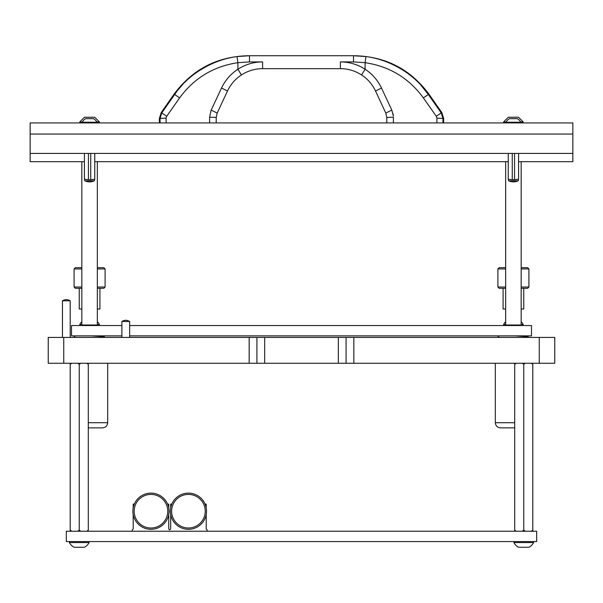 <?xml version="1.0" encoding="UTF-8"?>
<svg xmlns="http://www.w3.org/2000/svg" width="603" height="603" viewBox="0 0 603 603"><rect width="100%" height="100%" fill="white"/><g stroke="black" fill="none" stroke-linecap="round" stroke-linejoin="round"><path stroke-width="0.9" d="M256.923 363.262L249.167 363.262L249.167 337.424L256.923 337.424L256.923 363.262L264.672 363.262L264.672 337.424L256.923 337.424M249.167 337.424L48.24 337.424L48.24 363.262L249.167 363.262M539.255 363.262L554.76 363.262L554.76 337.424L539.255 337.424L539.255 363.262L264.672 363.262M346.077 363.262L346.077 337.424L264.672 337.424M346.077 337.424L539.255 337.424M121.889 335.871L71.501 335.871L71.501 325.537L121.889 325.537M129.645 325.537L531.499 325.537L531.499 335.871L129.645 335.871M66.33 541.577L66.33 531.243L536.67 531.243L536.67 541.577L66.33 541.577M107.681 363.262L107.681 422.703C107.372 425.839 105.653 427.565 102.51 427.874L88.294 427.874M206.203 514.615L206.203 528.982L207.176 529.954L207.176 531.243M205.073 504.108L206.203 504.108L206.203 507.809M171.802 504.108L170.672 504.108L170.672 507.809M168.734 514.615L168.734 528.982L169.699 529.954L170.672 528.982L170.672 514.615M167.604 504.108L168.734 504.108L168.734 507.809M134.333 504.108L133.195 504.108L133.195 507.809M132.23 531.243L132.23 529.954L133.195 528.982L133.195 514.615M71.772 363.262L70.204 364.295L70.204 530.21L71.772 531.243M77.689 531.243L79.249 530.21L80.817 531.243M80.817 363.262L79.249 364.295L79.249 530.21M79.249 364.295L77.689 363.262M86.734 531.243L88.294 530.21L88.294 364.295L86.734 363.262M88.294 363.262L88.294 364.295M70.204 531.243L70.204 530.21L70.204 531.243M70.204 364.295L70.204 363.262L70.204 364.295M150.969 528.009A16.801 16.801 0 0 0 167.762 511.216A16.801 16.801 0 0 0 150.969 494.415A16.801 16.801 0 0 0 134.168 511.216A16.801 16.801 0 0 0 150.969 528.009M150.969 493.126A18.09 18.09 0 0 1 169.059 511.216A18.09 18.09 0 0 1 150.969 529.306A18.09 18.09 0 0 1 132.879 511.216A18.09 18.09 0 0 1 150.969 493.126M188.438 528.009A16.801 16.801 0 0 0 205.239 511.216A16.801 16.801 0 0 0 188.438 494.415A16.801 16.801 0 0 0 171.636 511.216A16.801 16.801 0 0 0 188.438 528.009M188.438 493.126A18.09 18.09 0 0 1 206.528 511.216A18.09 18.09 0 0 1 188.438 529.306A18.09 18.09 0 0 1 170.347 511.216A18.09 18.09 0 0 1 188.438 493.126M76.197 547.268L75.119 547.268L76.197 547.268M84.367 547.268A10.334 10.334 0 0 0 89.071 542.564L69.428 542.564A10.334 10.334 0 0 0 74.131 547.268L84.367 547.268A10.334 10.334 0 0 0 89.071 542.564L89.071 541.577M69.428 542.564L69.428 541.577M78.104 547.268L80.395 547.268M97.339 321.708A10.334 10.334 0 0 1 99.412 324.55L99.412 325.537M81.835 321.708A10.334 10.334 0 0 0 79.769 324.55L79.769 325.537M99.412 324.55L97.339 324.55M81.835 324.55L79.769 324.55M129.517 321.474A6.618 6.618 0 0 0 122.025 321.474M129.645 337.424L129.645 321.474L121.889 321.474L121.889 337.424M62.584 300.807A6.618 6.618 0 0 1 70.076 300.807M70.204 337.424L70.204 300.807L62.456 300.807L62.456 337.424M514.706 427.874L500.49 427.874C497.347 427.565 495.628 425.839 495.319 422.703L514.706 422.703M521.165 321.708A10.334 10.334 0 0 1 523.231 324.55L523.231 325.537M505.661 321.708A10.334 10.334 0 0 0 503.588 324.55L503.588 325.537M523.231 324.55L521.165 324.55M505.661 324.55L503.588 324.55M528.869 547.268A10.334 10.334 0 0 0 533.572 542.564L513.929 542.564A10.334 10.334 0 0 0 518.633 547.268L528.869 547.268A10.334 10.334 0 0 0 533.572 542.564L533.572 541.577M520.691 547.268L519.613 547.268L520.691 547.268M513.929 542.564L513.929 541.577M522.605 547.268L524.896 547.268M531.228 363.262L532.796 364.295L532.796 531.243L532.796 530.21L531.228 531.243M516.266 363.262L514.706 364.295L514.706 531.243L514.706 530.21L516.266 531.243M522.183 531.243L523.751 530.21L525.311 531.243M525.311 363.262L523.751 364.295L523.751 530.21M523.751 364.295L522.183 363.262M514.706 364.295L514.706 363.262M505.661 267.649L499.201 267.649L497.905 268.938L497.905 287.028L505.661 287.028M505.661 268.938L497.905 268.938M505.661 288.317L499.201 288.317L497.905 287.028M505.661 308.992L503.075 308.992L503.075 288.317M523.751 288.317L523.751 308.992L521.165 308.992M521.165 267.649L527.625 267.649L528.914 268.938L528.914 287.028L527.625 288.317L521.165 288.317M528.914 287.028L521.165 287.028M528.914 268.938L521.165 268.938M81.835 267.649L75.375 267.649L74.086 268.938L74.086 287.028L81.835 287.028M81.835 268.938L74.086 268.938M81.835 288.317L75.375 288.317L74.086 287.028M81.835 308.992L79.249 308.992L79.249 288.317M99.925 288.317L99.925 308.992L97.339 308.992M97.339 267.649L103.799 267.649L105.095 268.938L105.095 287.028L103.799 288.317L97.339 288.317M105.095 287.028L97.339 287.028M105.095 268.938L97.339 268.938M160.066 122.929L160.051 118.429L161.792 112.897L174.674 94.483L179.626 97.897L166.684 116.304L166.096 118.15L159.365 118.429L161.235 112.505L173.973 94.302L174.674 94.483C188.633 73.445 214.065 59.418 237.047 56.576L249.484 55.732C247.599 55.732 247.599 55.732 249.484 55.732L249.484 61.913L262.606 61.913L262.606 68.659L340.394 68.659C348.059 68.704 355.114 70.8 361.559 74.945C367.702 78.985 372.353 84.345 375.526 91.038L385.814 113.093L391.814 110.085L393.352 115.987M340.394 68.659L340.394 61.913L353.516 61.913L353.516 55.732C355.401 55.732 355.401 55.732 353.516 55.732L365.953 56.576C388.927 59.418 414.367 73.445 428.326 94.483L441.208 112.897L442.949 118.429L443.635 118.429L443.635 122.929M353.516 55.732L249.484 55.732M365.953 56.576L365.094 62.689C389.395 66.3 408.819 78.036 423.374 97.897L428.326 94.483L421.007 85.34M181.993 85.34L178.209 89.757M179.626 97.897C194.181 78.036 213.605 66.3 237.906 62.689L249.484 61.913M423.374 97.897L436.316 116.304L441.765 112.505L429.027 94.302C410.598 69.398 385.905 56.539 354.933 55.732M365.199 69.322L365.094 69.255C372.277 73.95 377.742 80.207 381.473 88.023L391.814 110.085M436.881 122.929L436.904 118.15L436.316 116.304M393.292 115.309L392.998 113.56M378.496 82.664L378.156 82.151M375.089 78.058L374.659 77.561M262.606 61.913C253.659 61.966 245.429 64.415 237.906 69.255C230.723 73.95 225.258 80.207 221.527 88.023L211.186 110.085L217.186 113.093L216.221 117.464L209.603 117.186L211.103 110.259M237.793 69.33L235.064 71.252M166.096 118.15L166.119 122.929M237.047 56.576L237.906 62.689L237.906 69.255L241.441 74.945C235.298 78.985 230.648 84.345 227.474 91.038C230.648 84.345 235.298 78.985 241.441 74.945C247.886 70.8 254.941 68.704 262.606 68.659M436.904 118.15L442.949 118.429L442.934 122.929M393.397 122.929L393.397 117.186L386.779 117.464L386.779 122.929M385.814 113.093L386.779 117.464M381.473 88.023L375.526 91.038C372.353 84.345 367.702 78.985 361.559 74.945L365.094 69.255C357.571 64.415 349.341 61.966 340.394 61.913M216.221 122.929L216.221 117.464L217.186 113.093L227.474 91.038L221.527 88.023M94.339 180.817A11.442 11.442 0 0 1 84.835 180.817L94.339 180.817L94.754 179.264L89.591 179.747L84.42 179.264L84.42 153.418M88.437 179.264L88.437 153.418M90.736 153.418L90.736 179.264M518.165 180.817A11.442 11.442 0 0 1 508.661 180.817L518.165 180.817L518.58 179.264L513.409 179.747L508.246 179.264L508.246 153.418M512.264 179.264L512.264 153.418M514.563 153.418L514.563 179.264M96.955 122.228L82.227 122.228A7.756 7.756 0 0 1 85.792 118.663L93.39 118.663A7.756 7.756 0 0 1 96.955 122.228L96.955 122.929M82.227 122.228L82.227 122.929M90.412 118.663L88.762 118.663M506.045 122.228L520.773 122.228A7.756 7.756 0 0 0 517.208 118.663L509.61 118.663A7.756 7.756 0 0 0 506.045 122.228L506.045 122.929M520.773 122.228L520.773 122.929M81.835 161.687L81.835 325.017L97.339 325.017L96.827 325.537M505.661 161.687L505.661 325.017L521.165 325.017L520.645 325.537M93.02 117.238L86.154 117.238M94.709 117.238L99.412 121.942L94.709 117.238L84.473 117.238L79.769 121.942L79.769 122.929M99.412 122.929L99.412 121.942L96.804 121.942M82.37 121.942L79.769 121.942L84.473 117.238M516.846 117.238L509.98 117.238M518.527 117.238L523.231 121.942L518.527 117.238L508.291 117.238L503.588 121.942L503.588 122.929M523.231 122.929L523.231 121.942L520.63 121.942M506.196 121.942L503.588 121.942L508.291 117.238M30.15 153.418L572.85 153.418L572.85 122.929L30.15 122.929L30.15 161.687L84.42 161.687M572.85 153.418L572.85 161.687L518.58 161.687M508.246 161.687L94.754 161.687M572.85 134.039L30.15 134.039M353.833 337.424L353.833 363.262M63.745 337.424L63.745 363.262M338.328 363.262L338.328 337.424M107.681 422.703L88.294 422.703M353.516 61.913L365.094 62.689L365.094 69.255M161.235 112.505L166.684 116.304M209.603 122.929L209.603 117.186M76.31 337.424L74.538 337.024L73.958 335.871L74.538 337.024L76.31 337.424M99.925 335.871L99.925 336.293L104.048 336.685L105.103 337.424L104.048 336.685L91.143 335.871M500.136 337.424L498.357 337.024L497.784 335.871L498.357 337.024L500.136 337.424M514.962 335.871L527.874 336.685L528.929 337.424L527.874 336.685L523.751 336.293L523.751 335.871M495.319 363.262L495.319 422.703M173.973 94.302C192.402 69.398 217.095 56.539 248.067 55.732M441.765 112.505L443.635 118.429M159.365 118.429L159.365 122.929M84.835 180.817L84.42 179.264M94.754 153.418L94.754 179.264M508.661 180.817L508.246 179.264M518.58 153.418L518.58 179.264M97.339 161.687L97.339 325.017M82.355 325.537L81.835 325.017M521.165 161.687L521.165 325.017M506.173 325.537L505.661 325.017"/></g></svg>
